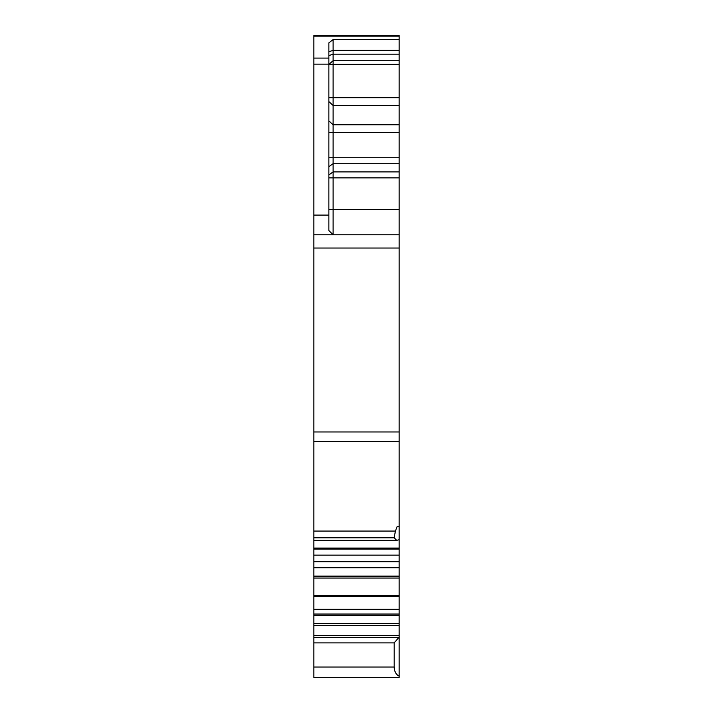 <?xml version="1.0" encoding="UTF-8"?>
<svg xmlns="http://www.w3.org/2000/svg" width="713" height="713" viewBox="0 0 713 713"><rect width="100%" height="100%" fill="white"/><g stroke="black" fill="none" stroke-linecap="round" stroke-linejoin="round"><path stroke-width="1.07" d="M399.164 526.755L399.164 35.65L313.836 35.65L313.836 537.78L394.146 537.78L396.731 540.365L399.164 539.723L399.164 526.755L397.07 526.755L395.421 531.06L313.836 531.06M399.164 637.119L399.164 676.138C396.089 674.676 394.414 671.637 394.146 667.02L394.146 642.903L399.164 637.119L399.164 539.723M394.146 667.02L313.836 667.02L313.836 677.35L399.164 677.35L399.164 676.138M399.164 614.036L313.836 614.036L313.836 596.621L399.164 596.621L313.836 596.621L313.836 537.78M313.836 667.02L313.836 614.036M399.164 171.904L333.078 171.904L333.078 157.733L328.889 157.733M328.889 132.484L333.078 132.484L333.078 157.733L399.164 157.733M399.164 132.484L333.078 132.484L333.078 124.757L328.889 120.889M399.164 64.366L328.889 64.366L333.078 60.739L333.078 124.757L399.164 124.757M399.164 60.739L333.078 60.739L333.078 39.616L328.889 42.816L328.889 58.083L313.836 58.083M328.889 174.89L333.078 171.904L333.078 234.773L328.889 230.584L328.889 215.103L313.836 215.103M395.421 531.06L394.146 537.78M399.164 609.25L313.836 609.25M399.164 615.319L313.836 615.319M313.836 635.515L399.164 635.515M328.889 215.103L328.889 58.083M399.164 234.773L313.836 234.773M399.164 555.142L313.836 555.142M399.164 561.701L313.836 561.701M399.164 567.78L313.836 567.78M399.164 163.705L333.078 163.705L328.889 166.699M328.889 101.594L333.078 105.462L399.164 105.462M328.889 97.726L399.164 97.726M399.164 54.161L333.078 54.161L328.889 55.596M328.889 51.773L333.078 50.338L399.164 50.338M328.889 177.876L399.164 177.876M328.889 209.667L399.164 209.667M399.164 39.616L333.078 39.616M313.836 623.67L399.164 623.67M399.164 625.586L313.836 625.586M313.836 637.431L398.335 637.431M394.146 642.903L313.836 642.903M399.164 36.158L313.836 36.158M328.889 64.134L313.836 64.134M399.164 248.026L313.836 248.026M399.164 431.962L313.836 431.962M399.164 441.543L313.836 441.543M394.146 537.468L313.836 537.468M313.836 548.056L399.164 548.056M399.164 549.081L313.836 549.081L399.164 549.09M313.836 576.131L399.164 576.131M399.164 578.047L313.836 578.047M313.836 595.587L399.164 595.587M399.164 35.65L313.836 35.65M396.731 540.365L313.836 540.365"/></g></svg>
